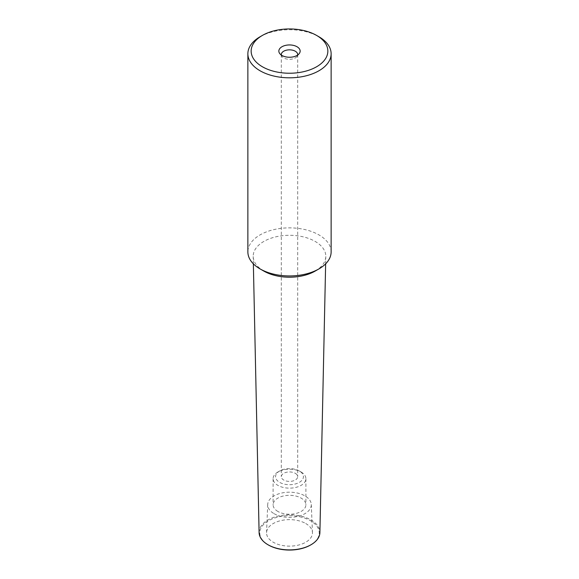 <?xml version="1.0" encoding="UTF-8"?>
<svg xmlns="http://www.w3.org/2000/svg" width="579" height="579" viewBox="0 0 579 579"><rect width="100%" height="100%" fill="white"/><g stroke="black" fill="none" stroke-linecap="round" stroke-linejoin="round"><path stroke-width="0.43" stroke-dasharray="2.9 2.17" d="M331.13 251.908A41.63 24.036 0 0 0 318.942 234.908A41.63 24.036 0 0 0 273.57 229.697A41.63 24.036 0 0 0 247.87 251.908M263.829 271.073A36.303 20.96 180 0 1 253.197 256.511A36.303 20.96 180 0 1 275.401 236.941A36.303 20.96 180 0 1 315.171 241.436A36.303 20.96 0 0 1 325.803 256.511A36.303 20.96 0 0 1 315.171 271.073M260.058 36.774A41.63 24.036 180 0 1 318.942 36.774M281.351 55.056A8.193 4.733 0 0 0 282.016 56.503A8.193 4.733 0 0 0 283.703 57.914A8.193 4.733 0 0 0 296.984 56.503A8.193 4.733 0 0 0 297.649 55.056M295.297 473.325A8.193 4.733 180 0 1 297.693 476.676A8.193 4.733 180 0 1 292.634 481.048A8.193 4.733 180 0 1 283.703 480.02A8.193 4.733 180 0 1 281.307 476.676A8.193 4.733 180 0 1 286.366 472.305A8.193 4.733 180 0 1 295.297 473.325M299.35 470.988A13.932 8.041 0 0 0 279.65 470.988L279.65 470.988A13.932 8.041 0 0 0 279.65 482.358A13.932 8.041 0 0 0 299.35 482.358A13.932 8.041 0 0 0 299.35 470.988L301.087 471.986A16.393 9.467 0 0 0 277.913 471.986L277.913 471.986A16.393 9.467 0 0 0 273.107 478.681A16.393 9.467 0 0 0 277.913 485.376A16.393 9.467 0 0 0 301.087 485.376A16.393 9.467 0 0 0 305.893 478.681A16.393 9.467 0 0 0 301.087 471.986L299.35 470.988M277.913 511.467A16.393 9.467 180 0 1 273.107 504.779A16.393 9.467 180 0 1 283.225 496.037A16.393 9.467 180 0 1 301.087 498.085A16.393 9.467 180 0 1 305.893 504.779A16.393 9.467 180 0 1 295.775 513.522A16.393 9.467 180 0 1 277.913 511.467M274.084 513.674A21.799 12.586 0 0 0 298.076 516.345A21.799 12.586 0 0 0 311.292 504.483A21.799 12.586 0 0 0 304.916 495.877A21.799 12.586 0 0 0 281.394 493.091A21.799 12.586 0 0 0 267.708 504.483A21.799 12.586 0 0 0 274.084 513.674M305.726 523.517A22.95 13.252 180 0 1 312.443 532.571A22.95 13.252 180 0 1 298.532 545.063A22.95 13.252 180 0 1 273.274 542.248A22.95 13.252 180 0 1 266.557 532.571A22.95 13.252 180 0 1 280.967 520.586A22.95 13.252 180 0 1 305.726 523.517M310.149 545.237A29.739 17.167 0 0 0 310.525 545.02A29.739 17.167 0 0 0 310.525 520.745A29.739 17.167 0 0 0 268.475 520.745A29.739 17.167 0 0 0 268.475 545.02A29.739 17.167 0 0 0 268.851 545.237M259.103 532.564A30.405 17.551 180 0 1 268.005 519.935A30.405 17.551 180 0 1 310.995 519.935A30.405 17.551 180 0 1 319.897 532.564M282.016 56.503L279.773 53.608M296.984 56.503L299.227 53.608M297.693 54.571L297.693 476.676M281.307 54.571L281.307 476.676M279.65 470.988L277.913 471.986M273.107 478.681L273.107 504.779M305.893 478.681L305.893 504.779M311.292 504.483L312.443 532.571M325.644 263.829L325.803 256.511M253.356 263.829L253.197 256.511M267.708 504.483L266.557 532.571"/><path stroke-width="0.87" d="M247.87 53.767L247.87 251.908A41.63 24.036 0 0 0 260.058 268.902L263.829 271.073A36.303 20.96 0 0 0 315.171 271.073L318.942 268.902A41.63 24.036 0 0 0 331.13 251.908L331.13 53.767A41.63 24.036 180 0 1 318.942 70.768A41.63 24.036 180 0 1 260.058 70.768A41.63 24.036 180 0 1 247.87 53.767A41.63 24.036 180 0 1 260.058 36.774L262.381 35.435A38.352 22.147 180 0 1 316.619 35.435L316.619 35.435A38.352 22.147 180 0 1 316.619 66.751A38.352 22.147 180 0 1 262.381 66.751A38.352 22.147 180 0 1 262.381 35.435M263.829 271.073L260.058 268.902A41.63 24.036 0 0 0 318.942 268.902M318.942 36.774L316.619 35.435L318.942 36.774A41.63 24.036 180 0 1 331.13 53.767M297.034 46.747A10.654 6.152 0 0 0 283.457 46.031A10.654 6.152 0 0 0 279.773 53.608A10.654 6.152 0 0 0 281.966 55.446A10.654 6.152 0 0 0 299.227 53.608A10.654 6.152 0 0 0 297.034 46.747M297.649 55.056A8.193 4.733 0 0 0 297.693 54.571A8.193 4.733 0 0 0 295.297 51.227A8.193 4.733 0 0 0 286.366 50.199A8.193 4.733 0 0 0 281.307 54.571A8.193 4.733 0 0 0 281.351 55.056M268.388 544.977L268.851 545.237A29.739 17.167 0 0 0 310.149 545.237L310.612 544.977A30.405 17.551 180 0 1 268.388 544.977A30.405 17.551 180 0 1 268.005 544.759A30.405 17.551 180 0 1 259.103 532.564L253.356 263.829M325.644 263.829L319.897 532.564A30.405 17.551 180 0 1 310.995 544.759A30.405 17.551 180 0 1 310.612 544.977"/></g></svg>
